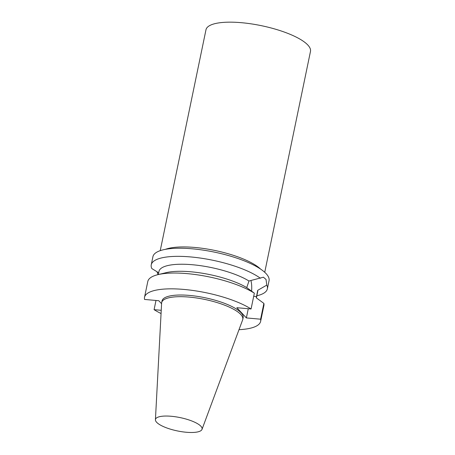 <?xml version="1.0" encoding="UTF-8"?>
<svg xmlns="http://www.w3.org/2000/svg" width="455" height="455" viewBox="0 0 455 455"><rect width="100%" height="100%" fill="white"/><g stroke="black" fill="none" stroke-linecap="round" stroke-linejoin="round"><path stroke-width="0.68" d="M248.976 281.008L263.411 277.197L266.027 279.444L266.795 285.109L257.695 290.347L256.273 297.809L263.883 303.4L260.613 319.2L246.371 317.926L236.827 307.705L251.069 308.979L254.345 293.179L246.735 287.588L248.976 281.008A50.397 14.395 -168.3 0 0 194.985 264.986A50.397 14.395 -168.3 0 0 158.96 271.425L158.312 274.558M250.91 280.451A15.237 5.471 -84.9 0 1 251.598 291.154M248.276 308.729L246.371 317.926M256.842 295.79L257.251 295.687A59.286 16.937 -168.3 0 0 267.364 288.851L269.047 280.729A59.286 16.937 -168.3 0 0 214.424 252.121A59.286 16.937 -168.3 0 0 152.931 256.683L151.248 264.804A59.286 16.937 -168.3 0 0 151.822 268.547L158.681 272.79M158.004 274.632L156.998 271.709M260.408 278.272A59.286 16.937 -168.3 0 0 196.657 257.575A59.286 16.937 -168.3 0 0 151.248 264.804M267.364 288.851A59.286 16.937 -168.3 0 0 266.795 285.109M256.404 297.906L257.655 291.865A50.397 14.395 -168.3 0 0 257.695 290.347M239.006 329.682A59.286 16.937 -168.3 0 0 260.635 321.344L263.906 305.544A59.286 16.937 -168.3 0 0 263.883 303.4M161.229 310.299L154.086 309.662A59.286 16.937 -168.3 0 0 161.059 313.54M260.635 321.344A59.286 16.937 -168.3 0 0 260.613 319.2M154.086 309.662L155.985 300.465M251.069 308.979A59.286 16.937 -168.3 0 0 187.466 289.784A59.286 16.937 -168.3 0 0 144.519 297.297A59.286 16.937 -168.3 0 0 144.542 299.441L158.784 300.715L161.582 303.712M202.009 429.378L242.64 319.882A41.411 11.83 -168.3 0 0 242.782 319.387L243.129 317.721A41.411 11.83 -168.3 0 0 204.977 297.735A41.411 11.83 -168.3 0 0 162.025 300.92L161.679 302.592A41.411 11.83 -168.3 0 0 161.616 303.104L155.422 419.732A23.808 6.802 -168.3 0 0 186.226 432.25A23.808 6.802 -168.3 0 0 202.009 429.378A23.808 6.802 -168.3 0 0 180.152 417.605A23.808 6.802 -168.3 0 0 155.422 419.732M264.736 272.295L310.481 51.415A53.36 15.242 -168.3 0 0 307.83 45.034A53.36 15.242 -168.3 0 0 251.291 23.876A53.36 15.242 -168.3 0 0 205.978 29.774L160.234 250.654M260.55 269.064A53.36 15.242 -168.3 0 0 214.771 250.438A53.36 15.242 -168.3 0 0 165.358 249.351M246.735 287.588A50.397 14.395 -168.3 0 0 166.092 272.67L157.908 274.661A59.286 16.937 -168.3 0 0 147.795 281.497L144.519 297.297M254.345 293.179A59.286 16.937 -168.3 0 0 157.908 274.661M242.782 319.387A41.411 11.83 -168.3 0 0 204.631 299.401A41.411 11.83 -168.3 0 0 161.679 302.592M253.697 296.307L256.535 296.563"/></g></svg>
